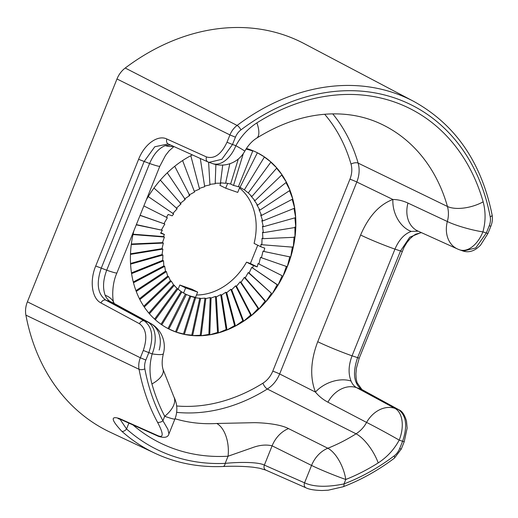 <?xml version="1.0" encoding="UTF-8"?>
<svg xmlns="http://www.w3.org/2000/svg" width="518" height="518" viewBox="0 0 518 518"><rect width="100%" height="100%" fill="white"/><g stroke="black" fill="none" stroke-linecap="round" stroke-linejoin="round"><path stroke-width="0.78" d="M133.845 230.866A98.601 78.289 116.5 0 0 132.984 234.563A98.601 78.289 116.5 0 0 131.281 244.496A98.601 78.289 116.5 0 0 130.471 254.39A98.601 78.289 116.5 0 0 130.575 264.135A98.601 78.289 116.5 0 0 131.578 273.627A98.601 78.289 116.5 0 0 133.476 282.757A98.601 78.289 116.5 0 0 136.247 291.433A98.601 78.289 116.5 0 0 139.86 299.553A98.601 78.289 116.5 0 0 144.269 307.025A98.601 78.289 116.5 0 0 149.443 313.779A98.601 78.289 116.5 0 0 155.309 319.736A98.601 78.289 116.5 0 0 161.81 324.825A98.601 78.289 116.5 0 0 168.874 328.995A98.601 78.289 116.5 0 0 169.166 329.137A98.601 78.289 116.5 0 0 176.424 332.2A98.601 78.289 116.5 0 0 184.376 334.401A98.601 78.289 116.5 0 0 192.638 335.58A98.601 78.289 116.5 0 0 201.126 335.722A98.601 78.289 116.5 0 0 209.751 334.829A98.601 78.289 116.5 0 0 218.408 332.899A98.601 78.289 116.5 0 0 227.007 329.966A98.601 78.289 116.5 0 0 235.457 326.055A98.601 78.289 116.5 0 0 243.661 321.212A98.601 78.289 116.5 0 0 251.534 315.488A98.601 78.289 116.5 0 0 258.981 308.942A98.601 78.289 116.5 0 0 265.928 301.657A98.601 78.289 116.5 0 0 272.3 293.706A98.601 78.289 116.5 0 0 278.017 285.172A98.601 78.289 116.5 0 0 283.022 276.152A98.601 78.289 116.5 0 0 287.27 266.751A98.601 78.289 116.5 0 0 290.702 257.064A98.601 78.289 116.5 0 0 293.279 247.203A98.601 78.289 116.5 0 0 294.982 237.27A98.601 78.289 116.5 0 0 295.791 227.376A98.601 78.289 116.5 0 0 295.694 217.625A98.601 78.289 116.5 0 0 294.69 208.139A98.601 78.289 116.5 0 0 292.787 199.003A98.601 78.289 116.5 0 0 290.022 190.333A98.601 78.289 116.5 0 0 286.409 182.213A98.601 78.289 116.5 0 0 281.993 174.734A98.601 78.289 116.5 0 0 276.819 167.981A98.601 78.289 116.5 0 0 270.953 162.03A98.601 78.289 116.5 0 0 264.452 156.941A98.601 78.289 116.5 0 0 257.388 152.771A98.601 78.289 116.5 0 0 257.103 152.622A98.601 78.289 116.5 0 0 249.844 149.566A98.601 78.289 116.5 0 0 246.413 148.478M192.379 154.895A98.601 78.289 116.5 0 0 190.805 155.704A98.601 78.289 116.5 0 0 182.601 160.554A98.601 78.289 116.5 0 0 174.734 166.278A98.601 78.289 116.5 0 0 167.282 172.818A98.601 78.289 116.5 0 0 160.334 180.102A98.601 78.289 116.5 0 0 153.969 188.06A98.601 78.289 116.5 0 0 148.245 196.587A98.601 78.289 116.5 0 0 146.29 199.903M417.903 231.047A26.651 20.998 -65.6 0 1 417.896 231.041L457.42 248.938A26.651 21.005 -65.6 0 1 447.338 221.51L407.97 203.069C402.9 200.738 397.876 199.547 392.897 199.482C379.357 204.519 368.602 216.362 360.619 235.01L317.728 341.705C310.554 360.768 309.803 377.564 315.462 392.094C318.835 396.192 322.986 399.559 327.92 402.195L366.576 422.423C364.037 427.13 360.534 430.924 356.06 433.819L267.34 389.018A177.292 140.767 -63.5 0 1 176.644 412.36M421.406 232.634L415.65 234.227L413.493 235.619L410.036 238.714L406.863 242.625L404.046 247.274L359.214 358.178L356.436 368.104L355.905 374.015L356.203 378.852L357.064 382.705L361.94 389.555A4.267 3.412 118.7 0 0 361.933 389.555L398.957 409.816C402.033 410.975 404.545 414.678 406.488 420.92L407.135 428.133L404.221 441.731L401.282 449.041L394.392 458.152C378.14 470.389 361.065 479.921 343.181 486.752L328.282 490.183L322.138 490.507C314.62 490.332 309.24 489.439 305.989 487.826L265.792 470.091L259.369 468.188L253.121 467.217C240.358 465.889 229.105 466.239 223.057 466.485L223.057 466.485C198.795 467.521 176.114 463.118 155.018 453.276A216.064 171.549 -63.5 0 1 121.749 431.222C111.156 419.878 110.425 415.656 119.554 418.57L157.427 435.47C163.74 438.422 163.759 434 157.485 422.189A214.348 170.189 -63.5 0 1 139.057 369.308A18.473 14.672 -63.5 0 1 140.352 357.776L143.292 350.466C147.572 337.736 146.303 328.826 139.478 323.724L100.978 302.952C91.939 298.549 89.426 280.957 95.707 266.019L138.597 159.324C144.418 144.159 157.893 134.479 166.88 139.012L206.52 156.948A4.267 3.354 114.3 0 0 207.938 161.933L209 162.361L221.834 159.317L232.491 144.496L235.878 145.675C240.967 136.273 247.967 128.671 256.883 122.876A26.651 9.836 57.7 0 1 256.617 138.183C280.931 123.057 305.296 114.983 329.707 113.96C348.245 113.274 365.332 116.602 380.957 123.944A179.532 142.547 -63.5 0 1 447.448 206.481L358.145 163.118C359.809 169.166 359.362 175.46 356.818 182.012L279.655 373.957C276.955 380.452 272.85 385.476 267.34 389.018A5.329 1.981 -122 0 1 262.937 383.184A171.963 136.538 -63.5 0 1 176.664 405.976M398.957 409.816A4.267 3.412 118.7 0 0 398.549 409.634C406.365 415.598 407.711 426.152 402.59 441.291L399.21 440.112C394.114 449.52 387.114 457.116 378.198 462.911A206.177 163.701 -63.5 0 1 345.771 479.487A26.651 1.625 -158.1 0 1 311.551 465.429A26.651 20.804 -63.6 0 1 327.823 448.245L288.507 428.593C279.662 424.002 263.202 422.779 254.377 422.669L216.731 423.484A177.823 141.187 -63.5 0 1 175.026 418.745M359.214 358.178L352.065 355.821C348.478 365.345 348.148 373.763 351.075 381.067C352.311 384.084 354.137 386.279 356.559 387.639L394.943 408.372A26.651 20.934 118.4 0 0 366.576 422.423A26.651 0.783 -151.3 0 1 399.21 440.112A26.651 16.116 109.2 0 0 394.943 408.372L398.549 409.634L361.525 389.374L356.559 387.639A26.651 20.927 118.4 0 0 327.92 402.195M421.153 232.517L409.738 237.218L400.466 251.049L357.575 357.744C352.447 372.882 353.762 383.43 361.525 389.374A4.267 3.412 118.7 0 1 361.933 389.555M418.188 231.177L411.234 231.41C404.377 233.896 398.951 239.802 394.956 249.126L352.065 355.821A26.651 1.625 -158.1 0 1 317.728 341.705M206.52 156.948C214.497 159.181 221.322 154.273 227.001 142.236L232.491 144.496L235.431 137.186A14.213 11.286 -63.5 0 1 240.935 129.888A210.088 166.809 -63.5 0 1 490.229 216.887A14.213 11.286 -63.5 0 1 489.232 225.757L486.292 233.068L475.757 247.934L463.228 251.081C467.748 252.467 472.209 251.644 476.605 248.608L480.393 245.39L487.93 233.501L482.912 231.883A26.651 4.002 -165 0 1 447.338 221.51C448.743 216.453 448.782 211.448 447.448 206.481A26.651 12.205 164.2 0 0 483.152 201.839C485.787 211.745 485.703 221.756 482.912 231.883A26.651 16.116 109.2 0 1 459.634 249.825L463.228 251.081M227.001 142.236L229.94 134.926A18.473 14.672 -63.5 0 1 237.095 125.44A214.348 170.189 -63.5 0 1 413.597 101.314L304.079 43.577A217.197 172.449 116.5 0 0 125.233 68.026A21.322 16.926 -63.5 0 0 116.977 78.976L27.396 301.819A21.322 16.926 -63.5 0 0 25.9 315.132A217.197 172.449 116.5 0 0 110.412 432.323L155.018 453.276M157.427 435.47A4.267 3.445 114.1 0 0 158.553 436.376C164.556 438.209 168.013 437.393 168.926 433.929L167.936 429.357L162.911 420.733A210.088 166.809 -63.5 0 1 144.852 368.907A14.213 11.286 -63.5 0 1 145.849 360.036L148.789 352.726C153.885 337.574 152.383 326.968 144.289 320.901L105.789 300.129C97.637 294.049 96.108 283.43 101.204 268.279L144.095 161.584L154.778 146.769L168.169 143.939M166.88 139.012A4.267 3.354 114.3 0 0 168.292 143.998L207.938 161.933A4.267 3.354 114.3 0 0 208.158 162.024L212.594 163.617A26.651 16.116 -70.8 0 0 235.878 145.675A26.651 0.783 28.7 0 1 244.755 151.243C248.09 145.39 252.046 141.038 256.617 138.183L256.617 138.183M138.597 159.324L149.605 163.507C153.587 154.176 158.819 148.206 165.313 145.597L170.526 145.008M157.485 422.189A4.267 2.26 -28.4 0 0 162.911 420.733L164.698 416.297A206.177 163.701 -63.5 0 1 151.929 383.955C149.294 374.048 149.378 364.031 152.169 353.904A26.651 16.116 -70.8 0 0 147.902 322.164L110.761 301.864C108.333 300.498 106.462 298.29 105.154 295.247C102.596 288.066 103.114 279.72 106.714 270.202L149.605 163.507A26.651 1.625 21.9 0 0 159.829 166.226L165.501 155.458L169.095 150.835L173.944 146.555M139.478 323.724A4.267 3.341 -61.7 0 1 144.289 320.901L147.902 322.164A26.651 21.303 -61.3 0 1 150.447 323.297L150.447 323.297A26.651 21.303 -61.3 0 1 159.162 350.045M143.292 350.466L152.169 353.904A26.651 4.002 15 0 0 163.403 353.6A26.651 26.651 0 0 0 150.447 323.297L113.306 302.998A26.651 21.309 -61.3 0 0 110.761 301.864L105.789 300.129A4.267 3.341 -61.7 0 0 100.978 302.952M168.926 433.929L174.922 419.01A26.651 1.625 -158.1 0 1 164.698 416.297A26.651 14.038 -27.5 0 0 173.828 396.756L163.066 369.464C161.771 365.209 161.881 359.919 163.403 353.6M404.221 441.731L402.59 441.291L399.65 448.601A14.213 11.286 -63.5 0 1 394.146 455.905A210.088 166.809 -63.5 0 1 343.984 483.922C326.936 487.373 313.798 487.011 304.558 482.834L264.361 465.099C258.035 461.81 238.461 462.004 225.181 463.377A211.797 168.169 -63.5 0 1 126.541 428.956L119.949 419.146M223.057 466.485A4.267 2.37 -92.6 0 0 225.181 463.377L228.056 456.222A26.651 14.744 -93.3 0 0 216.731 423.484M121.749 431.222A4.267 2.532 -48.2 0 0 126.541 428.956L128.885 423.122M305.989 487.826A4.267 3.335 -66.2 0 1 304.558 482.834L311.551 465.429L272.112 445.823C266.032 444.392 259.389 445.046 252.169 447.779L228.056 456.222A204.468 162.348 -63.5 0 1 132.945 424.935M343.181 486.752A4.267 1.962 -110.8 0 0 343.984 483.922L345.771 479.487A26.651 12.134 -111.6 0 0 327.823 448.245A179.532 142.547 -63.5 0 0 356.06 433.819A26.651 9.836 -122.3 0 1 378.198 462.911M196.497 294.982A59.958 47.611 116.5 0 0 246.549 262.153L250.401 263.5L257.75 245.221M178.205 289.063L179.83 285.023L191.854 289.219L197.649 292.113L185.632 287.917L183.573 293.033M227.661 183.353L225.712 188.209L219.91 185.314L220.908 182.835M160.904 232.75L164.387 234.486L163.52 236.603L164.394 237.037L162.49 242.644L163.358 243.078L161.998 248.659L162.866 249.093L162.056 254.591L162.93 255.024L162.665 260.36L163.539 260.794L163.824 265.915L164.692 266.349L165.507 271.186L166.375 271.62L167.702 276.126L168.57 276.56L170.39 280.672L171.257 281.106L173.53 284.777L177.098 288.396L181.054 291.492L185.347 294.03L190.812 296.413L195.642 297.753L200.667 298.472L204.96 298.122L205.834 298.556L210.204 297.578L211.079 298.012L215.469 296.406L216.343 296.84L220.7 294.619L221.574 295.053L225.842 292.243L226.709 292.676L230.827 289.297L231.701 289.73L235.612 285.813L236.486 286.247L240.145 281.837L241.012 282.271L244.366 277.408L245.241 277.842L248.239 272.572L249.113 273.005L251.716 267.379L278.017 285.172L282.155 275.725L258.035 263.552L258.909 263.986L260.554 257.297L261.422 257.731L263.066 251.049L263.934 251.483L264.763 248.141L260.8 246.743L254.085 243.395A59.958 47.611 116.5 0 0 239.497 188.008M258.035 263.552L257.213 266.893L250.401 263.5M257.213 266.893L253.47 265.598L246.549 262.153M225.712 188.209L237.736 192.405L239.815 187.218A59.958 47.611 116.5 0 0 239.063 186.817M148.245 196.587L173.672 213.947L172.138 215.831L168.175 214.433L166.485 217.346M153.969 188.06L177.156 208.76L172.805 213.513M160.334 180.102L181.028 203.924L176.282 208.327M167.282 172.818L185.25 199.488L180.154 203.49M174.734 166.278L189.782 195.513L184.382 199.054M182.601 160.554L194.567 192.029L188.908 195.079M190.805 155.704L199.553 189.083L194.295 191.31M200.298 158.476L204.694 186.707L199.372 188.397M208.618 162.225L209.926 184.926L204.591 186.072M215.883 164.53L215.19 183.754L209.887 184.35M222.727 165.067L220.428 183.204L215.203 183.262M229.83 163.727L225.595 183.294L220.48 182.809M243.331 153.561L233.521 185.457L230.62 184.007L225.66 182.996M239.627 187.089L238.461 186.532M260.8 246.743L261.001 244.289L261.868 244.723L262.037 238.248L262.904 238.681L262.529 232.232L263.397 232.666L262.464 226.308L263.338 226.742L261.855 220.532L262.723 220.966L260.703 214.983L261.571 215.417L259.019 209.706L259.887 210.14L256.818 204.772L257.692 205.206L254.137 200.22L255.005 200.654L250.99 196.115L251.865 196.549L248.297 192.929L244.341 189.834L239.174 186.862M185.25 293.978A59.958 47.611 116.5 0 0 195.571 297.293L197.649 292.113M252.59 267.812L253.47 265.598M190.812 296.413L176.424 332.2L168.874 328.995L186.357 294.535M258.909 263.986L282.155 275.725M283.022 276.152L286.396 266.317M261.422 257.731L287.27 266.751L289.827 256.63M263.934 251.483L290.702 257.064L292.411 246.769M261.868 244.723L293.279 247.203L294.114 236.836M262.904 238.681L294.982 237.27L294.923 226.942M263.397 232.666L295.791 227.376L294.91 217.845M263.338 226.742L295.694 217.625L293.984 208.417M262.723 220.966L294.69 208.139L292.178 199.326M261.571 215.417L292.787 199.003L289.504 190.669M259.887 210.14L290.022 190.333L285.988 182.543M257.692 205.206L286.409 182.213L281.669 175.039M255.005 200.654L281.993 174.734L276.593 168.24M251.865 196.549L276.819 167.981L270.817 162.218M248.297 192.929L270.953 162.03L264.387 157.045M244.341 189.834L264.452 156.941L257.083 152.616M240.048 187.296L257.388 152.771M230.62 184.007L238.299 159.039M164.387 234.486L160.645 233.197L162.328 230.283L136.266 224.844M136.357 224.611L162.328 230.283M161.461 229.85L164.841 224.029L140.067 215.384M140.113 215.268L164.841 224.029M163.973 223.595L167.353 217.78L143.868 205.924M133.061 234.201L163.52 236.603M164.394 237.037L132.984 234.563M131.339 244.017L162.49 242.644M163.358 243.078L131.281 244.496M130.497 253.807L161.998 248.659M162.866 249.093L130.471 254.39M130.536 263.468L162.056 254.591M162.93 255.024L130.575 264.135M131.462 272.889L162.665 260.36M163.539 260.794L131.578 273.627M133.275 281.973L163.824 265.915M164.692 266.349L133.476 282.757M135.943 290.624L165.507 271.186M166.375 271.62L136.247 291.433M139.452 298.75L167.702 276.126M168.57 276.56L139.86 299.553M143.758 306.255L170.39 280.672M171.257 281.106L144.269 307.025M148.821 313.06L173.53 284.777M174.404 285.211L149.443 313.779M154.597 319.088L177.098 288.396M177.972 288.83L155.309 319.736M161.014 324.268L181.054 291.492M181.922 291.925L161.81 324.825M168.007 328.548L185.347 294.03M175.55 331.766L189.938 295.979M176.424 332.2L183.501 333.968L194.774 297.319M195.642 297.753L184.376 334.401L183.501 333.968M184.376 334.401L191.77 335.146L199.799 298.038M200.667 298.472L192.638 335.58L191.77 335.146M192.638 335.58L200.259 335.288L204.96 298.122M205.834 298.556L201.126 335.722L200.259 335.288M201.126 335.722L208.883 334.395L210.204 297.578M211.079 298.012L209.751 334.829L208.883 334.395M209.751 334.829L217.541 332.465L215.469 296.406M216.343 296.84L218.408 332.899L217.541 332.465M218.408 332.899L226.139 329.532L220.7 294.619M221.574 295.053L227.007 329.966L226.139 329.532M227.007 329.966L234.589 325.621L225.842 292.243M226.709 292.676L235.457 326.055L234.589 325.621M235.457 326.055L242.793 320.778L230.827 289.297M231.701 289.73L243.661 321.212L242.793 320.778M243.661 321.212L250.66 315.054L235.612 285.813M236.486 286.247L251.534 315.488L250.66 315.054M251.534 315.488L258.113 308.508L240.145 281.837M241.012 282.271L258.981 308.942L258.113 308.508M258.981 308.942L265.061 301.223L244.366 277.408M245.241 277.842L265.928 301.657L265.061 301.223M265.928 301.657L271.426 293.272L248.239 272.572M249.113 273.005L271.426 293.272M272.3 293.706L277.149 284.738L251.716 267.379M278.017 285.172L277.149 284.738M185.632 287.917L179.83 285.023M233.521 185.457A59.958 47.611 -63.5 0 1 238.358 186.797L252.739 151.01A98.601 78.289 116.5 0 0 246.031 149.074M252.739 151.01L249.844 149.566M324.663 114.271A171.963 136.538 -63.5 0 1 351.016 164.076C352.344 168.913 351.987 173.957 349.948 179.189L272.785 371.134C270.629 376.333 267.346 380.348 262.937 383.184M351.016 164.076A5.329 2.454 163.8 0 1 358.145 163.118A177.292 140.767 -63.5 0 0 332.744 113.876M349.948 179.189A5.329 0.324 -158.1 0 1 356.818 182.012L392.897 199.482A26.651 19.017 -108 0 0 411.234 231.41M272.785 371.134A5.329 0.324 -158.1 0 1 279.655 373.957L315.462 392.094A26.651 17.418 156.7 0 1 351.075 381.067M402.104 251.483L394.956 249.126A26.651 1.625 -158.1 0 1 360.619 235.01M105.154 295.247A26.651 17.806 -22.2 0 1 114.051 303.101C112.788 302.667 110.891 285.981 116.938 272.915A26.651 1.625 21.9 0 1 106.714 270.202L95.707 266.019M418.44 231.261L417.896 231.041A26.651 20.998 -65.6 0 1 407.97 203.069M256.883 122.876A206.177 163.701 -63.5 0 1 483.152 201.839M401.282 449.041L399.65 448.601M394.392 458.152A4.267 1.379 -127 0 0 394.146 455.905M489.232 225.757L490.87 226.191C492.359 222.436 492.767 218.68 492.1 214.938A4.267 1.787 169.3 0 1 490.229 216.887M125.233 68.026L237.095 125.44A4.267 1.379 53 0 1 240.935 129.888M235.431 137.186L229.94 134.926L116.977 78.976M145.849 360.036L140.352 357.776L27.396 301.819M168.292 143.998A4.267 3.354 114.3 0 0 168.298 143.998L167.677 143.751M165.313 145.597A26.651 19.412 71 0 0 173.381 146.303M114.446 303.833L114.051 303.101A26.651 17.806 -22.2 0 1 114.057 303.114M151.929 383.955A26.651 12.205 -15.8 0 0 163.066 369.464M144.852 368.907A4.267 1.787 -10.7 0 1 139.057 369.308L25.9 315.132M265.792 470.091A4.267 3.335 -66.2 0 1 264.361 465.099L272.112 445.823A26.651 20.804 -63.6 0 1 288.507 428.593M119.554 418.57A4.267 3.445 114.1 0 0 120.655 419.444A4.267 3.445 114.1 0 0 120.662 419.444L158.553 436.376M457.42 248.938A26.651 26.651 0 0 0 459.634 249.825M490.87 226.191L487.93 233.501M492.1 214.938C481.41 162.212 455.244 124.339 413.597 101.314M212.594 163.617A26.651 26.651 0 0 0 244.755 151.243M116.938 272.915L159.829 166.226M174.922 419.01A26.651 26.651 0 0 0 173.828 396.756M118.091 418.628L120.662 419.444"/></g></svg>
